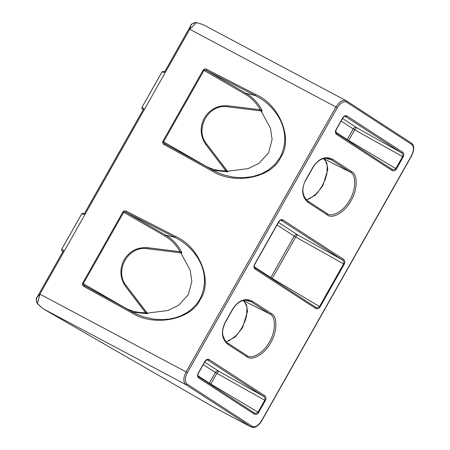 <?xml version="1.0" encoding="UTF-8"?>
<svg xmlns="http://www.w3.org/2000/svg" width="450" height="450" viewBox="0 0 450 450"><rect width="100%" height="100%" fill="white"/><g stroke="black" fill="none" stroke-linecap="round" stroke-linejoin="round"><path stroke-width="0.67" d="M281.301 220.326C280.733 219.971 279.917 220.455 278.848 221.771L254.734 264.386C254.053 266.079 254.132 267.216 254.976 267.801L315.557 307.159C317.222 308.019 318.538 307.806 319.5 306.523L343.648 263.846C344.261 262.339 343.811 261.023 342.298 259.898L281.273 220.32M282.999 219.982L343.62 259.369L342.298 259.898L297.546 234.827L295.706 237.026L272.278 278.438L320.085 306.889C318.814 308.734 317.385 309.279 315.81 308.526L255.189 269.139C253.811 267.981 253.609 266.361 254.593 264.279L278.702 221.664C279.973 219.769 281.402 219.206 282.999 219.982L281.678 220.511L280.839 220.281M255.403 94.297L255.375 95.574L245.846 93.206L206.533 70.526L255.375 95.574C274.995 105.176 293.642 130.269 280.17 157.326L274.995 164.351L268.476 169.92L261.169 173.908L252.371 176.67L242.775 177.756L233.196 177.143L224.055 175.022L218.683 173.042L213.081 170.325L212.04 170.944C234 185.271 271.738 177.885 280.586 157.528C293.535 139.354 279.669 104.546 255.403 94.297L206.561 69.255C205.132 68.67 204.036 68.906 203.259 69.958L162.833 141.412C162.332 142.611 162.72 143.64 163.997 144.489L165.032 143.871C163.851 143.128 163.356 142.442 163.547 141.812L203.974 70.358C204.418 69.862 205.268 69.919 206.533 70.526L206.561 69.255M218.683 173.042L213.064 170.314L164.993 143.848M345.324 116.398L401.254 152.662C402.767 153.787 403.217 155.104 402.604 156.611L395.854 168.542C394.892 169.824 393.576 170.038 391.911 169.183L336.386 133.11L336.639 134.471L392.164 170.55L391.967 169.217M261.023 110.919L270.501 128.34L272.104 139.528L268.588 152.865L258.93 163.367L248.153 168.609L227.402 171.253M203.259 69.958L245.098 94.084C251.589 97.875 256.652 103.106 260.28 109.766L259.92 110.773L262.069 111.082L262.136 110.689L260.28 109.766L228.037 105.812C217.822 105.081 209.925 109.131 204.345 117.962C199.643 127.294 200.199 136.221 206.016 144.737L225.765 170.775L227.537 171.844L227.784 171.686L226.963 170.752M199.89 299.222C213.373 272.177 194.704 247.067 175.095 237.465L175.123 236.194C199.389 246.437 213.255 281.25 200.306 299.424C191.458 319.781 153.72 327.161 131.76 312.84L83.711 286.386C82.44 285.536 82.052 284.507 82.552 283.309L122.979 211.854C123.756 210.803 124.853 210.566 126.281 211.151L126.248 212.422C124.987 211.815 124.138 211.759 123.694 212.254L83.267 283.702C83.076 284.338 83.571 285.024 84.752 285.767L135.54 313.639L143.567 316.851L154.378 319.241L162.456 319.652L169.284 319.072L175.612 317.683L180.889 315.799L186.986 312.609L191.621 309.201L196.29 304.447L199.89 299.222L200.306 299.424M207.54 359.994C206.977 359.634 206.156 360.118 205.088 361.434L198.371 373.309C197.685 374.996 197.769 376.138 198.613 376.723L254.093 412.768C255.757 413.629 257.074 413.415 258.041 412.127L264.791 400.196C265.404 398.694 264.954 397.378 263.441 396.248L207.512 359.983M209.239 359.646L264.763 395.719L263.441 396.248L218.689 371.177L216.849 373.382L210.814 384.047L258.621 412.498C257.349 414.343 255.926 414.889 254.346 414.135L198.821 378.062C197.443 376.903 197.246 375.283 198.225 373.202L204.941 361.327C206.213 359.432 207.647 358.869 209.239 359.646L207.917 360.174L207.079 359.944M147.122 313.149L167.873 310.506L178.65 305.263L188.303 294.761L191.824 281.424L190.221 270.231L180.743 252.816M147.499 313.582L145.485 312.671L146.115 311.929L147.499 313.582M82.552 283.309L124.391 307.429C130.928 311.152 137.959 312.896 145.485 312.671L125.736 286.633C119.919 278.117 119.362 269.19 124.065 259.852C129.645 251.027 137.537 246.977 147.757 247.708L180 251.662L181.856 252.585L181.789 252.979L180.54 252.787M212.608 406.536L250.875 426.87L185.771 384.576C183.088 382.011 183.206 377.775 186.114 371.863L335.97 106.987L337.275 107.741C340.47 102.791 343.575 100.935 346.601 102.156L411.699 144.456C414.113 146.762 414.011 150.576 411.39 155.897L261.534 420.767C258.345 425.717 255.234 427.579 252.214 426.353L187.11 384.058C184.697 381.746 184.798 377.933 187.419 372.611L337.275 107.741M190.924 25.391L189.748 29.273L39.892 294.142L37.429 303.604L43.037 308.711L185.771 384.576L187.11 384.058M198.613 376.723L254.177 412.819L254.346 414.135M210.572 384.491L210.814 384.047L209.34 383.158L215.376 372.493L203.276 364.629M209.149 383.569L209.34 383.158L197.977 375.778M36.984 297.478L39.892 294.142L187.419 372.611M227.768 343.086L227.976 344.424C221.659 339.131 220.748 331.723 225.242 322.206L232.779 308.886C238.579 300.218 245.126 297.658 252.428 301.207L251.106 301.736L248.417 300.521C242.623 299.233 237.448 302.057 232.92 308.998L225.388 322.312C222.778 327.994 221.991 332.454 223.026 335.694C224.708 340.341 226.288 342.804 227.768 343.086L246.786 355.449C251.674 359.887 264.122 352.429 269.415 341.893C275.687 331.982 276.103 316.71 270.169 314.117L251.106 301.736L245.453 300.189M63.028 251.398L61.976 250.948L61.599 249.469L63.647 250.357L36.996 297.461C35.966 299.599 36.107 301.652 37.429 303.604L37.266 303.609C36.045 299.931 35.944 297.877 36.973 297.456L63.428 250.746M143.707 108.849L84.004 214.374L81.765 213.823L83.222 213.407M84.201 214.02L84.004 214.374M147.566 313.627L126.366 285.885L125.736 286.633M122.979 211.854L164.818 235.98C171.309 239.771 176.372 245.002 180 251.662L179.64 252.669L147.398 248.715L181.828 252.984M198.568 376.695L198.821 378.062M131.76 312.84L132.801 312.221L84.752 285.767L83.711 286.386M81.765 213.823L61.571 249.469L61.971 250.942M196.324 22.5L203.006 24.593L346.331 100.783C342.973 99.422 339.519 101.492 335.97 106.987L189.748 29.273L196.414 22.607C194.068 22.455 192.246 23.378 190.935 25.374L164.486 72.124M392.164 170.55C393.739 171.298 395.168 170.752 396.439 168.907L348.632 140.462L348.384 140.901M346.961 139.978L347.158 139.573L348.632 140.462L354.668 129.791L403.2 156.954C404.139 154.89 403.931 153.287 402.581 152.134L401.254 152.662L356.507 127.592L354.668 129.791L353.194 128.903L347.158 139.573L335.796 132.193M328.702 158.625L331.386 159.84L332.707 159.311C325.406 155.762 318.859 158.321 313.059 166.989L305.522 180.309C301.027 189.827 301.939 197.235 308.256 202.534L308.048 201.189C301.011 195.542 302.254 186.148 305.668 180.416L313.2 167.102C317.728 160.161 322.903 157.343 328.719 158.631M162.833 141.412L204.671 165.538C211.208 169.256 218.239 171 225.765 170.775L226.395 170.032L206.646 143.994L206.016 144.737M344.891 116.359L345.729 116.584L347.057 116.061C345.459 115.284 344.025 115.847 342.759 117.737L336.043 129.611C335.059 131.692 335.261 133.312 336.639 134.471M345.353 116.404L345.353 116.404C344.79 116.049 343.974 116.533 342.9 117.849L336.184 129.718C335.683 132.188 335.762 133.324 336.426 133.132L336.386 133.11M213.064 170.314L164.987 143.843M143.927 108.461L141.879 107.578L142.256 109.052L143.308 109.508M163.502 71.511L162.045 71.927L164.284 72.484M315.613 307.198L315.81 308.526M272.031 278.882L272.278 278.438L270.804 277.554L294.233 236.138C295.155 234.799 296.257 234.36 297.546 234.827L278.471 222.435M254.936 267.778L255.189 269.139M306.495 199.935L315.428 195.148L322.886 185.709L327.814 169.459L326.739 162.63L323.522 158.608L350.449 172.226C356.383 174.819 355.967 190.091 349.695 199.997C344.402 210.538 331.954 217.991 327.066 213.553L308.002 201.167M228.037 105.812L227.678 106.819L259.92 110.773L227.689 106.819C208.614 103.388 194.04 129.139 206.668 144.006L206.646 143.994M226.074 341.691L229.101 340.684L235.299 336.313L238.804 332.415L242.061 327.532L245.121 320.929L246.645 315.428L246.954 307.282L244.783 301.899L243.231 300.504L246.454 304.526L247.534 311.355L242.601 327.606L235.148 337.044L226.215 341.831M146.138 311.94L126.366 285.885M147.757 247.708L147.398 248.715C128.334 245.284 113.76 271.029 126.388 285.902M343.648 263.846L344.244 264.189L320.108 306.849M343.62 259.369C344.976 260.522 345.178 262.125 344.244 264.189M319.5 306.523L320.085 306.889M308.048 201.189L327.144 213.598M308.256 202.534L327.319 214.914L327.111 213.576M327.319 214.914C332.432 219.561 345.448 211.764 350.983 200.739C357.548 190.378 357.981 174.409 351.771 171.697L350.449 172.226L331.386 159.84L325.733 158.293M280.586 157.528L280.17 157.326M396.439 168.907L395.854 168.542M403.2 156.954L402.604 156.611M212.985 170.269L227.537 171.844M262.136 110.689C258.412 103.219 252.979 97.391 245.846 93.206L245.098 94.084M252.428 301.207L271.491 313.594C277.695 316.305 277.267 332.274 270.703 342.636C265.168 353.661 252.152 361.457 247.039 356.811L246.786 355.449L227.722 343.063M271.491 313.594L270.169 314.117L243.242 300.504M264.791 400.196L265.365 400.584L258.649 412.453M264.763 395.719C266.119 396.872 266.321 398.481 265.387 400.539M258.041 412.127L258.621 412.498M147.257 313.74L132.699 312.165M164.818 235.98L165.566 235.102L126.248 212.422L175.095 237.465L165.566 235.102C172.699 239.282 178.127 245.109 181.856 252.585M247.039 356.811L227.976 344.424M351.771 171.697L332.707 159.311M402.581 152.134L347.057 116.061M396.461 168.868L403.178 156.994M61.982 250.948L62.966 251.516L61.976 250.948M411.491 143.117L346.331 100.783L411.491 143.117C414.467 145.62 414.478 149.917 411.536 156.004L261.681 420.874C258.441 426.752 253.446 427.854 253.322 427.5L250.875 426.87L252.214 426.353M43.037 308.711L212.625 406.541L43.031 308.706L37.271 303.615M163.997 144.489L212.04 170.944M126.281 211.151L175.123 236.194M265.365 400.584L215.376 372.493C216.298 371.149 217.401 370.71 218.689 371.177L204.711 362.098M142.256 109.052L143.246 109.62L142.262 109.052L141.851 107.573L162.039 71.944M411.092 155.796L411.39 155.897M261.231 420.666L261.534 420.767M84.386 213.654L82.952 213.3L81.742 213.817L61.588 249.486M341.094 121.044L353.194 128.903C354.111 127.564 355.213 127.125 356.507 127.592L342.529 118.508M411.435 143.083L411.699 144.456M346.331 100.783L346.601 102.156M344.222 264.229L295.706 237.026L277.037 224.966M254.346 266.856L270.804 277.554L270.608 277.959M306.354 199.794L309.381 198.793L315.579 194.417L319.084 190.519L322.341 185.636L325.401 179.032L326.931 173.531L327.24 165.386L325.063 160.003L323.516 158.614M251.117 427.016L213.221 406.873M143.792 108.647L84.082 214.183M138.403 314.938L132.784 312.21M164.368 72.287L190.907 25.374C190.738 24.272 192.549 23.316 196.335 22.5L203.006 24.593M346.387 100.817L346.084 100.637M262.108 111.094L259.937 110.773M206.668 144.006L227.846 171.731M336.426 133.132L391.95 169.211M141.851 107.573L162.023 71.921L163.232 71.404L164.666 71.758M254.976 267.801L315.596 307.187"/></g></svg>
